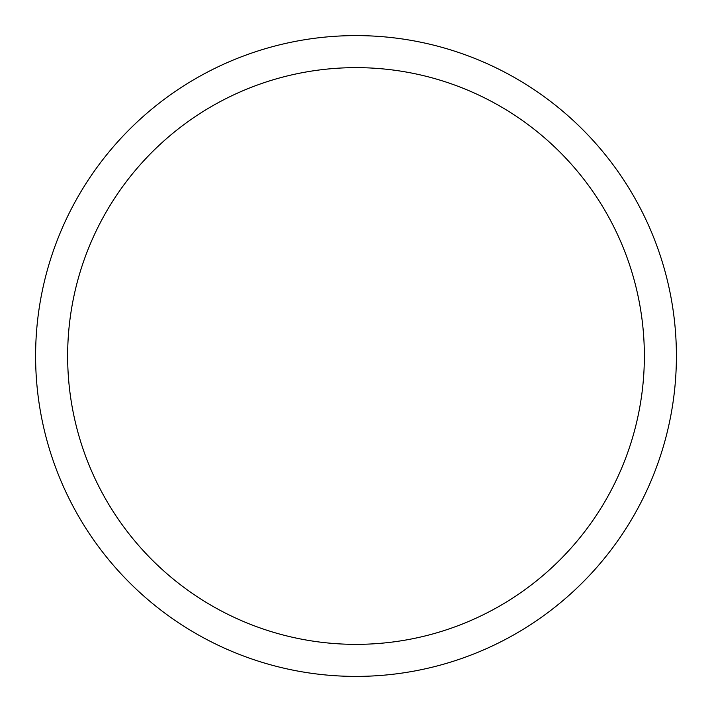 <?xml version="1.0" encoding="UTF-8"?>
<svg xmlns="http://www.w3.org/2000/svg" width="712" height="712" viewBox="0 0 712 712"><rect width="100%" height="100%" fill="white"/><g stroke="black" fill="none" stroke-linecap="round" stroke-linejoin="round"><path stroke-width="1.07" d="M356 35.6A320.4 320.4 0 0 1 633.475 516.2A320.4 320.4 0 0 1 78.525 516.2A320.4 320.4 0 0 1 356 35.6M356 67.64A288.36 288.36 0 0 1 605.725 500.18A288.36 288.36 0 0 1 106.275 500.18A288.36 288.36 0 0 1 356 67.64"/></g></svg>
